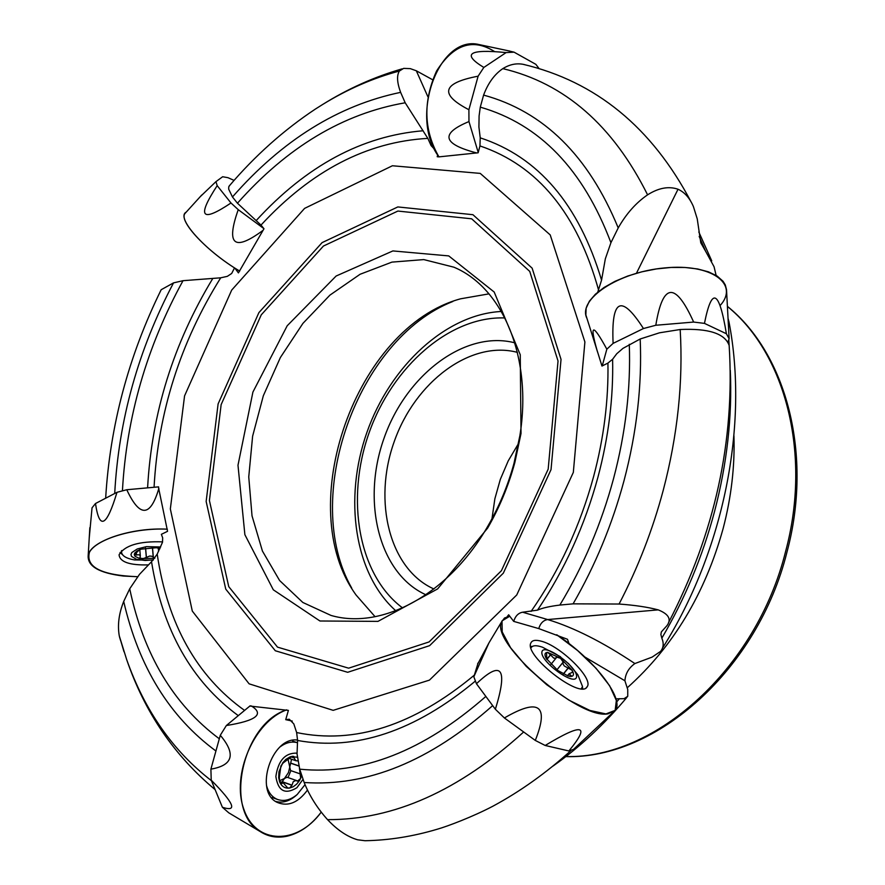 <?xml version="1.0" encoding="UTF-8"?>
<svg xmlns="http://www.w3.org/2000/svg" width="885" height="885" viewBox="0 0 885 885"><rect width="100%" height="100%" fill="white"/><g stroke="black" fill="none" stroke-linecap="round" stroke-linejoin="round"><path stroke-width="1.33" d="M234.835 268.055L238.419 272.89L263.984 228.75L260.998 225.089L237.445 203.218L232.456 196.957L228.695 189.18L228.761 186.79L229.967 185.087M437.677 154.919L437.201 156.722L438.938 156.866L478.143 152.795L479.947 145.914L480.223 137.85L478.918 126.997L479.095 115.902L480.29 107.14L483.597 95.093C488.066 83.124 494.483 74.307 502.824 68.632C509.406 64.528 516.099 63.067 522.902 64.273L524.827 64.694M727.868 342.108L729.118 338.745L726.397 333.745L704.46 323.379L693.652 322.063L655.807 325.26L643.45 328.534L613.106 343.38L606.833 349.188C592.751 323.357 589.454 323.6 596.933 349.907L601.977 366.047L607.929 363.093L612.608 359.255L616.734 353.757L622.929 348.391L640.187 338.988L659.513 332.804L680.178 329.508C708.642 328.235 724.959 333.556 729.163 345.471L728.775 339.663M613.294 712.093L573.546 749.352L568.867 750.967L545.182 745.469L535.292 740.424L504.395 717.967L495.368 709.261L476.451 683.74L473.829 676.793L477.789 664.038M292.271 721.076L285.722 719.66L288.399 710.389L249.847 706.053M219.303 738.787C173.438 704.537 143.569 654.535 129.719 588.79L139.498 574.343L151.523 561.721L157.198 554.143L162.519 542.228L162.674 537.837L161.369 534.319L167.553 531.321L158.371 486.883M573.325 472.402L584.897 341.964L550.216 234.912L480.234 173.394L392.398 165.761L304.595 208.384L231.693 290.092L184.567 395.883L170.34 508.919L192.299 611.081L249.105 683.828L333.169 710.345L429.446 680.122L516.74 594.974L573.325 472.402M629.29 344.298C630.872 388.161 625.629 432.942 613.548 478.619C601.369 523.743 583.469 565.891 559.851 605.063C549.773 606.302 542.328 607.995 537.516 610.13L522.626 612.221C518.322 612.984 515.347 616.037 513.698 621.381L508.665 614.776L507.094 616.768L509.76 616.214L504.538 617.984L501.629 621.801C489.737 642.687 578.956 720.158 608.106 713.808L615.197 710.312C625.087 698.896 593.116 658.374 556.709 634.755L569.044 643.594L567.462 639.269L538.755 628.593L513.698 621.381M477.623 663.816L478.685 662.124M485.854 696.429C423.649 751.066 361.6 775.315 299.705 769.176L297.039 753.898L297.581 740.48L296.641 732.559L293.82 723.919L289.262 719.228L285.722 719.66M122.429 490.755C126.522 416.935 146.711 346.909 183.018 280.689L220.708 277.813L227.323 276.352L231.682 273.476L234.503 267.934M237.445 203.218C287.282 147.032 343.192 113.545 405.186 102.782L427.842 138.381L431.072 145.56L433.628 148.337M480.29 107.14C539.684 124.243 583.226 169.433 610.927 242.7L605.34 258.785L601.557 280.147L597.762 292.127M601.966 366.058L601.424 364.354M597.585 352.119L594.012 340.681M559.851 605.063L573.093 603.847C595.306 565.371 612.276 524.318 624.025 480.677C636.758 432.422 642.145 385.185 640.187 338.988M610.927 242.7L618.217 227.921C588.492 155.727 543.622 111.455 483.597 95.093M573.093 603.847L619.069 604.035C637.897 567.916 652.621 530.004 663.23 490.312C677.633 435.354 683.286 381.756 680.178 329.508M618.217 227.921C626.226 213.794 636.016 202.765 647.588 194.833C612.885 125.338 564.63 83.267 502.824 68.632M647.588 194.833C658.584 187.874 668.728 186.016 678.021 189.235C684.614 192.233 689.758 198.03 693.431 206.636L697.236 218.849L700.776 242.8L705.622 251.274L699.194 236.461M728.908 321.72L728.101 318.6M584.852 657.002L624.921 680.775C625.396 673.695 628.715 667.954 634.888 663.551L652.09 657.124L660.52 651.426C663.551 647.787 663.982 643.373 661.836 638.162C685.001 598.669 702.579 556.444 714.549 511.475C727.061 463.552 732.315 416.492 730.302 370.306M619.069 604.035C634.744 605.174 647.787 607.11 658.197 609.865C668.772 614.09 671.682 619.367 666.936 625.684L661.349 631.912L660.885 634.523L661.836 638.162M299.705 769.176L304.163 782.495C367.109 786.865 429.944 761.233 492.668 705.622M304.163 782.495C309.496 795.836 317.295 808.226 327.561 819.654C393.748 819.897 459.116 790.67 523.666 731.972M624.965 680.941L627.742 689.526L627.753 696.274L624.124 698.663L615.938 698.851M129.719 588.79L123.701 601.424C138.768 666.903 169.511 716.761 215.929 751M123.701 601.424C118.878 613.637 117.395 625.12 119.276 635.861L126.644 659.502C144.72 710.644 172.984 751.044 211.438 780.692M327.561 819.654C337.439 830.13 347.462 836.856 357.628 839.799L365.029 840.728C389.013 840.285 413.085 836.436 437.234 829.234C447.688 826.291 472.701 816.767 492.657 806.335C520.115 791.555 546.233 772.937 571.013 750.502M183.018 280.689L173.526 282.879C138.314 349.641 118.701 419.855 114.707 493.498M173.526 282.879L161.159 289.738L160.174 291.74M119.497 636.89L120.581 640.519M405.186 102.782L400.628 92.361C338.28 105.315 282.215 140.184 232.456 196.957M400.628 92.361C397.022 82.593 396.613 75.479 399.389 71.032C373.005 78.068 347.351 89.274 322.417 104.629L315.491 108.999C283.808 129.995 254.991 155.716 229.071 186.16M716.12 275.412L714.062 266.739L705.622 251.274M518.533 443.485L508.233 460.864L500.324 479.371L494.87 498.753L491.983 518.743M517.415 352.374C470.665 339.928 414.954 381.933 394.124 441.903C372.707 501.662 389.721 569.332 433.927 588.979M514.827 342.827C465.112 329.873 406.126 374.687 384.013 438.329C361.29 501.773 379.09 573.668 425.928 594.786M504.915 317.958C450.1 315.801 392.398 366.357 369.012 433.042C345.371 499.638 358.569 575.206 402.598 607.929M489.007 293.853L460.642 298.798C355.715 327.041 292.138 507.227 356.113 595.063L375.085 616.712M513.997 463.32L519.893 435.564C532.516 357.971 502.968 287.691 453.905 267.193L423.804 259.593L391.933 262.115L360.084 274.273L329.917 295.136L302.913 323.401L280.379 357.518L263.332 395.75L252.612 436.216L248.751 476.926L252.026 515.878L262.425 551.045L279.594 580.505L302.825 602.464L331.034 615.44C382.088 630.275 449.204 594.089 488.066 525.756C499.339 506.231 507.979 485.423 513.997 463.32M514.838 462.578L521.022 433.451L520.247 354.73L494.184 292.028L448.75 255.909L392.885 250.931L336.145 276.009L287.205 325.757L252.911 392.077L237.988 465.233L244.88 534.684L273.31 589.808L319.939 620.993L377.972 621.381L437.621 588.923L487.613 528.124C499.439 507.625 508.521 485.776 514.838 462.578M399.389 71.032L403.637 68.377L410.297 68.632L416.326 70.789L432.588 79.727M154.643 558.324L139.642 558.501L135.184 556.411L134.288 554.795L134.631 553.213L137.164 550.89L141.169 549.142L156.269 547.726L159.964 548.49M160.705 546.985L146.39 546.642L137.297 548.954L131.799 552.572L130.969 554.541L131.522 556.411L136.478 559.331L145.173 560.482L153.382 559.862M121.732 550.558L121.51 551.598C121.544 555.614 125.88 558.391 134.52 559.939L153.138 560.128M154.886 557.981L151.91 556.256L149.698 556.034L142.441 558.988L139.918 557.672L140.317 556.023L139.399 554.818L134.288 554.795L139.498 549.751M159.787 548.866L158.227 548.047M136.367 555.127L136.146 552.406M146.357 557.838L145.538 548.081M153.326 557.185L152.497 547.494M301.84 775.57L299.517 780.537L296.63 784.176L293.223 786.754L289.594 788.059C285.025 788.612 281.707 786.555 279.649 781.864L278.664 777.661L278.952 771.764L282.746 762.804L285.822 759.396L290.258 756.786L297.36 757.162M296.984 753.135C285.191 752.748 278.144 760.547 275.866 776.521C278.122 791.146 285.136 794.874 296.906 787.705L303.079 779.265M266.54 785.537C268.409 792.573 272.06 797.208 277.492 799.443C284.008 801.688 290.59 800.029 297.238 794.464L305.048 784.63M292.703 741.154L297.249 742.67C291.674 741.176 285.999 742.548 280.224 746.796M299.44 768.158L300.69 778.424L297.537 781.079L295.678 780.537L293.256 781.687L291.95 785.283L289.594 788.059L287.658 787.904L283.211 782.838L281.076 783.856L279.649 781.864L279.328 777.395L280.899 765.934L283.167 762.947L292.083 756.332L293.776 756.421L294.03 757.903L290.634 756.741M297.913 760.945L295.844 760.713L294.03 757.903M291.95 785.283L282.16 781.831L288.477 772.55L291.563 759.241M296.774 780.636L287.105 777.251L279.328 780.88M288.056 759.275L290.523 770.525L300.424 773.988M298.898 765.901L291.198 763.257M294.108 757.759L290.855 756.653M281.662 783.336L280.091 782.771M287.105 777.251L296.53 780.559M282.116 782.451L282.16 781.831M288.012 777.561L290.877 770.68M567.927 675.974L571.765 676.184L569.044 673.795L572.495 672.29L572.141 670.277L564.287 665.962L563.015 663.949L563.225 662.08L560.57 658.307L572.141 670.277C574.232 674.16 573.823 676.217 570.891 676.461L568.281 676.074L557.904 670.553L546.244 658.462C544.209 654.59 544.673 652.566 547.66 652.4L560.57 658.307L556.643 657.079L555.636 658.197L553.722 658.108L550.547 654.911L546.864 659.491M576.522 677.014C578.524 667.578 544.054 642.388 541.941 651.758C539.463 661.018 574.874 686.86 576.522 677.014M581.301 688.707L582.529 686.539L577.861 674.801L568.258 663.274M560.548 656.77L542.428 647.189C536.343 645.065 532.527 645.287 531 647.853L531 647.853M545.979 657.964L545.558 656.913L546.786 658.23L546.543 652.92L547.66 652.4L550.547 654.911M563.059 662.245L556.93 669.834L562.982 662.389M550.492 654.712L546.775 659.336M570.648 675.587L569.984 676.406M568.447 667.832L563.424 674.049M538.965 68.422L535.834 64.328L514.063 52.16L506.109 52.591L483.829 67.448L478.11 76.187L468.895 109.729L468.962 121.566L478.232 152.497M481.595 45.102L479.128 44.582C438.805 34.349 408.815 117.119 438.938 156.866C423.683 130.184 422.886 101.576 436.559 71.043C453.507 44.35 472.833 37.856 494.538 51.551M468.962 121.566C439.945 133.58 442.522 144.045 476.716 152.95M478.11 76.187C442.179 83.035 439.115 94.219 468.895 109.729M506.109 52.591C468.939 48.863 461.516 53.819 483.829 67.448M506.497 50.39L514.063 52.16M234.06 180.374L227.932 177.675L222.644 176.746L215.951 181.646L217.19 185.64L230.985 202.997L238.242 209.668L263.852 228.584M186.16 212.179L184.799 213.683C178.881 221.726 207.931 252.369 239.702 271.075C205.364 250.909 175.495 217.655 186.16 212.179M238.242 209.668C225.775 244.957 234.06 251.827 263.111 230.288M217.19 185.64C196.614 217.124 201.216 222.909 230.985 202.997M200.275 196.647L215.951 181.646M89.219 538.213L92.04 507.824L95.491 503.521L116.997 492.303L126.776 489.737L158.592 486.861M148.083 564.907C129.531 565.327 119.862 561.964 119.066 554.806C124.708 545.359 139.21 541.045 162.586 541.863M137.662 576.71L123.546 576.058C99.065 573.071 87.272 566.179 88.201 555.36C90.381 541.045 131.688 527.172 167.365 529.186C134.409 527.604 96.609 538.91 89.462 552.229C85.458 567.174 101.521 575.327 137.662 576.71M122.384 554.574L120.05 552.472M126.776 489.737C139.753 517.659 150.461 517.183 158.891 488.288M95.491 503.521C99.441 530.502 106.609 526.763 116.997 492.303M238.242 818.47L228.761 812.817L222.389 807.264L211.227 780.183L210.895 769.142L220.288 735.269L226.361 725.523L250.178 705.776M307.504 790.017C298.168 802.706 288.112 806.855 277.348 802.452C253.519 791.942 271.861 735.911 297.648 740.103M286.729 709.858C254.349 721.109 231.007 774.873 243.939 809.543C256.064 844.777 297.205 845.031 321.211 812.153C311.387 824.975 300.137 832.962 287.459 836.115C277.403 838.338 268.277 836.79 260.079 831.48C223.363 810.693 242.545 723.322 286.729 709.847M297.283 794.431C290.214 801.014 283.023 803.359 275.7 801.445M226.361 725.523C256.34 720.7 264.637 714.151 251.251 705.898M210.895 769.142C232.998 765.381 236.129 754.086 220.288 735.269M222.389 807.264C237.777 812.286 234.06 803.259 211.227 780.183M541.133 641.16C560.526 645.851 593.901 678.751 587.142 686.749C580.958 700.013 523.533 655.243 530.9 642.908C532.173 640.231 535.591 639.656 541.133 641.16M582.418 686.992L582.739 688.74M530.657 646.459L532.427 646.404M473.829 676.793L488.962 642.864L477.9 663.673M495.368 709.261C508.012 668.252 501.706 659.745 476.451 683.74M535.292 740.424C549.286 705.268 538.987 697.778 504.395 717.967M568.867 750.967C590.682 724.583 582.795 722.757 545.182 745.469M606.833 349.188L602.22 365.925M729.118 338.745L726.519 289.627L725.291 284.915L723.045 281.264L717.115 276.031L708.553 271.872L697.701 268.974L685.001 267.469L671.029 267.458L656.382 268.94L641.736 271.839L627.719 276.043L614.975 281.33L604.035 287.492L595.384 294.229L589.344 301.243L586.135 308.245L585.859 314.927L586.954 318.39C577.23 299.462 618.106 272.06 664.646 267.923C711.286 263.265 739.727 283.908 720.147 305.524M643.45 328.534C621.237 293.875 611.126 298.831 613.106 343.38M693.652 322.063C675.41 281.574 662.799 282.636 655.807 325.26M726.397 333.745C719.14 289.871 711.828 286.419 704.46 323.379M556.709 634.755L577.617 650.563L596.07 668.319L609.621 685.731L616.347 700.444L615.152 710.367L605.948 713.929L589.841 710.434L569.066 700.223L546.731 684.736L526.221 666.328L510.634 647.798L502.215 631.912L501.994 620.916L509.76 616.214M531.088 611.413C559.331 570.88 580.184 525.856 593.658 476.351C603.847 437.998 608.592 400.241 607.929 363.093M296.641 732.559C354.664 744.573 413.892 725.423 474.338 675.133M157.198 554.143C167.597 624.113 196.724 676.206 244.581 710.423M220.708 277.813C180.385 342.395 158.172 412.222 154.067 487.27M427.842 138.381C366.932 141.766 311.31 170.672 260.998 225.089M598.647 290.302C577.341 213.617 537.77 165.484 479.947 145.914M537.516 610.13C564.674 569.829 584.841 525.413 598.017 476.904C608.592 437.024 613.46 397.808 612.608 359.255M601.557 280.147C578.79 204.291 538.346 156.855 480.223 137.85M297.581 740.48C355.781 751.022 415.021 731.242 475.289 681.129M616.646 701.993L619.445 698.663M151.523 561.721C162.663 630.054 191.58 681.361 238.286 715.644M212.743 278.543C173.438 343.446 151.722 413.218 147.596 487.856M423.163 130.759C362.02 135.847 306.365 165.783 256.219 220.542M501.386 311.476C446.062 314.197 390.307 365.87 366.932 432.311C343.435 498.709 354.42 573.922 395.783 610.761M452.866 301.464C356.954 339.121 300.679 498.598 351.732 588.116M548.18 469.161L558.037 361.003L529.728 271.385L471.661 218.805L397.896 211.061L323.434 246.041L261.274 314.817L221.15 404.589L209.413 500.512L228.75 586.655L277.514 647.134L348.635 668.175L429.092 641.935L501.408 570.725L548.18 469.161M551.023 469.636L561.035 359.398L532.128 268.144L472.933 214.701L397.83 206.935L322.096 242.623L258.896 312.615L218.108 403.914L206.15 501.463L225.752 589.133L275.301 650.752L347.672 672.301L429.612 645.663L503.333 573.159L551.023 469.636M627.2 687.844C673.076 646.813 705.057 593.691 723.145 528.489C731.298 497.27 734.904 466.395 733.942 435.84M565.935 756.542C655.21 758.965 756.476 668.916 785.592 551.499C811.822 454.293 785.504 353.48 727.381 306.431M433.351 146.689L431.072 145.56M427.931 96.852L416.326 70.789M538.755 628.593C540.359 623.294 543.324 620.285 547.649 619.555L522.626 612.221M634.888 663.551C602.696 642.079 573.613 627.41 547.649 619.555L658.197 609.865M636.459 273.244L678.021 189.235M136.522 555.039L136.29 552.306M153.238 557.063L152.419 547.494M146.423 557.705L145.605 548.069M298.931 766.045L291.088 763.346M300.258 773.899L290.523 770.525M281.718 783.214L279.992 782.606M291.895 785.106L282.171 781.676M556.2 657.887L550.901 664.469L556.278 657.809M568.258 667.843L563.291 673.983M570.471 675.532L569.785 676.372M691.185 202.09C651.88 127.363 595.782 81.42 522.902 64.262M728.952 321.742C749.02 425.364 723.565 551.443 662.378 648.307M729.151 345.36C735.114 440.664 714.892 533.135 668.485 622.763M626.967 697.269C604.389 724.295 579.764 747.206 553.103 766.023M124 651.747L119.276 635.861M105.658 498.222C110.005 425.707 128.502 356.212 161.17 289.738M215.132 789.641C174.091 755.436 144.598 712.049 126.644 659.502M711.739 260.843L698.807 231.981M519.893 435.564L521.022 433.451M488.066 525.756L487.613 528.124M322.417 104.629C347.75 88.788 374.322 76.862 402.144 68.853M727.37 306.321C786.809 354.111 813.083 455.244 786.942 552.218C757.87 669.171 656.803 759.264 565.847 756.609M121.444 550.835L121.51 551.598M158.293 548.081L158.57 551.333M140.339 556.112L139.797 549.629M272.215 797.54L277.492 799.443M288.643 758.246L295.844 760.713M283.089 782.794L279.538 781.543M569.044 673.795L567.418 675.808M509.771 51.076L479.128 44.582M201.769 194.999L184.799 213.683M89.839 527.692L88.201 555.36M228.761 812.817L260.079 831.48M586.224 687.733L587.142 686.749M488.962 642.864L501.629 621.801M596.933 349.907L585.859 314.927"/></g></svg>
